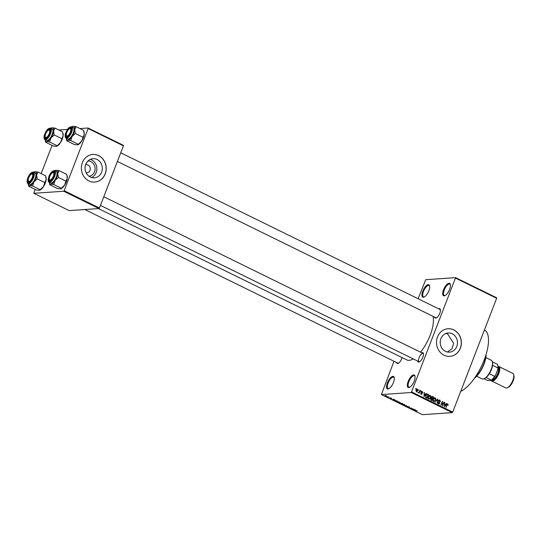 <?xml version="1.0" encoding="UTF-8"?>
<svg xmlns="http://www.w3.org/2000/svg" width="541" height="541" viewBox="0 0 541 541"><rect width="100%" height="100%" fill="white"/><g stroke="black" fill="none" stroke-linecap="round" stroke-linejoin="round"><path stroke-width="0.81" d="M408.753 387.566A6.925 2.705 116.1 0 1 408.157 381.452A6.925 2.705 116.1 0 1 413.635 374.92A6.925 2.705 116.1 0 1 414.981 376.123A6.925 2.705 116.1 0 1 413.622 382.433A6.925 2.705 116.1 0 1 409.463 387.376A6.925 2.705 116.1 0 1 408.753 387.566M415.048 376.482A6.343 2.475 -63.9 0 0 414.467 375.779A6.343 2.475 -63.9 0 0 413.906 375.677A6.343 2.475 -63.9 0 0 409.152 381.026A6.343 2.475 -63.9 0 0 408.874 387.173A6.343 2.475 -63.9 0 0 409.436 387.275A6.343 2.475 -63.9 0 0 409.787 387.207M444.134 295.873A6.925 2.705 116.1 0 1 443.539 289.76A6.925 2.705 116.1 0 1 449.016 283.227A6.925 2.705 116.1 0 1 450.362 284.431A6.925 2.705 116.1 0 1 449.003 290.74A6.925 2.705 116.1 0 1 444.844 295.684A6.925 2.705 116.1 0 1 444.134 295.873M450.43 284.789A6.343 2.475 -63.9 0 0 449.848 284.086A6.343 2.475 -63.9 0 0 449.287 283.991A6.343 2.475 -63.9 0 0 444.533 289.334A6.343 2.475 -63.9 0 0 444.256 295.481A6.343 2.475 -63.9 0 0 444.817 295.582A6.343 2.475 -63.9 0 0 445.169 295.514M423.373 297.293A6.925 2.705 116.1 0 1 422.771 291.173A6.925 2.705 116.1 0 1 428.249 284.647A6.925 2.705 116.1 0 1 429.601 285.844A6.925 2.705 116.1 0 1 428.235 292.16A6.925 2.705 116.1 0 1 424.076 297.097A6.925 2.705 116.1 0 1 423.373 297.293M429.669 286.203A6.343 2.475 -63.9 0 0 429.081 285.506A6.343 2.475 -63.9 0 0 428.526 285.405A6.343 2.475 -63.9 0 0 423.765 290.747A6.343 2.475 -63.9 0 0 423.495 296.901A6.343 2.475 -63.9 0 0 424.049 296.995A6.343 2.475 -63.9 0 0 424.401 296.935M387.992 388.986A6.925 2.705 116.1 0 1 387.39 382.866A6.925 2.705 116.1 0 1 392.874 376.333A6.925 2.705 116.1 0 1 394.22 377.537A6.925 2.705 116.1 0 1 392.854 383.853A6.925 2.705 116.1 0 1 388.702 388.79A6.925 2.705 116.1 0 1 387.992 388.986M394.288 377.895A6.343 2.475 -63.9 0 0 393.706 377.199A6.343 2.475 -63.9 0 0 393.145 377.097A6.343 2.475 -63.9 0 0 388.391 382.44A6.343 2.475 -63.9 0 0 388.113 388.587A6.343 2.475 -63.9 0 0 388.668 388.688A6.343 2.475 -63.9 0 0 389.02 388.627M452.235 333.783A9.61 8.629 86.1 0 0 448.191 332.972A9.61 8.629 86.1 0 0 440.327 340.857A9.61 8.629 86.1 0 0 445.459 351.339A9.61 8.629 86.1 0 0 449.503 352.15A9.61 8.629 86.1 0 0 457.368 344.265A9.61 8.629 86.1 0 0 452.235 333.783M447.414 352.008L451.985 348.735L453.683 343.346L447.732 334.088L445.98 333.452M453.831 329.909A13.843 12.429 86.1 0 0 448.009 328.745A13.843 12.429 86.1 0 0 436.675 340.1A13.843 12.429 86.1 0 0 444.066 355.2A13.843 12.429 86.1 0 0 449.889 356.363A13.843 12.429 86.1 0 0 461.223 345.009A13.843 12.429 86.1 0 0 453.831 329.909M449.842 356.37A13.843 12.429 86.1 0 0 461.128 344.989A13.843 12.429 86.1 0 0 453.73 329.915A13.843 12.429 86.1 0 0 447.955 328.745M438.737 308.857A5.194 2.029 116.1 0 1 439.373 308.668A5.194 2.029 116.1 0 1 440.381 309.567A5.194 2.029 116.1 0 1 439.36 314.301A5.194 2.029 116.1 0 1 436.242 318.007A5.194 2.029 116.1 0 1 435.708 318.155A5.194 2.029 116.1 0 1 434.673 317.141M117.404 161.448L435.985 317.783A4.612 1.799 -63.9 0 0 436.391 317.858A4.612 1.799 -63.9 0 0 436.573 317.831M421.784 352.806A5.194 2.029 116.1 0 1 422.413 352.617A5.194 2.029 116.1 0 1 423.427 353.516A5.194 2.029 116.1 0 1 422.399 358.25A5.194 2.029 116.1 0 1 419.282 361.956A5.194 2.029 116.1 0 1 418.754 362.105A5.194 2.029 116.1 0 1 417.713 361.09M422.683 353.374A4.612 1.799 -63.9 0 0 419.228 357.263A4.612 1.799 -63.9 0 0 419.025 361.733A4.612 1.799 -63.9 0 0 419.431 361.807A4.612 1.799 -63.9 0 0 419.613 361.78M402.091 357.608A5.194 2.029 116.1 0 1 398.162 363.396A5.194 2.029 116.1 0 1 397.635 363.545A5.194 2.029 116.1 0 1 396.6 362.531M84.802 209.523L397.906 363.173A4.612 1.799 -63.9 0 0 398.318 363.248A4.612 1.799 -63.9 0 0 398.494 363.221M484.445 329.915A34.61 13.511 116.1 0 1 484.229 359.866A34.61 13.511 116.1 0 1 460.716 391.407M432.996 316.323A26.536 10.36 116.1 0 1 420.533 352.191M413.236 358.893A26.536 10.36 116.1 0 1 409.152 360.347A26.536 10.36 116.1 0 1 406.812 359.927L98.435 208.596M87.967 160.988A7.662 6.877 -93.9 0 1 90.922 161.644A7.662 6.877 -93.9 0 1 95.033 169.86A7.662 6.877 -93.9 0 1 89.008 176.265M86.107 172.741A4.037 3.625 86.1 0 0 86.905 172.782A4.037 3.625 86.1 0 0 90.212 169.468A4.037 3.625 86.1 0 0 88.055 165.066A4.037 3.625 86.1 0 0 86.357 164.728A4.037 3.625 86.1 0 0 85.573 164.877M97.082 159.494A9.61 8.629 86.1 0 0 93.038 158.682A9.61 8.629 86.1 0 0 85.174 166.567A9.61 8.629 86.1 0 0 90.306 177.049A9.61 8.629 86.1 0 0 94.344 177.861A9.61 8.629 86.1 0 0 102.208 169.975A9.61 8.629 86.1 0 0 97.082 159.494M91.578 177.549A9.61 8.629 86.1 0 0 96.859 168.806A9.61 8.629 86.1 0 0 91.612 159.865A9.61 8.629 86.1 0 0 90.333 159.365M98.672 155.619A13.843 12.429 86.1 0 0 92.849 154.456A13.843 12.429 86.1 0 0 81.522 165.81A13.843 12.429 86.1 0 0 88.913 180.91A13.843 12.429 86.1 0 0 94.736 182.074A13.843 12.429 86.1 0 0 106.063 170.719A13.843 12.429 86.1 0 0 98.672 155.619M94.682 182.08A13.843 12.429 86.1 0 0 105.968 170.699A13.843 12.429 86.1 0 0 98.57 155.625A13.843 12.429 86.1 0 0 92.802 154.456M418.477 390.277L418.984 389.899L418.477 390.277M419.356 391.731L420.195 390.494L419.16 393.172L419.025 392.597L418.24 392.61L419.356 391.731M418.261 392.651L419.025 392.597L418.477 392.894M418.355 392.448L419.086 392.252M420.553 391.299L421.06 390.92L420.553 391.299M421.223 391.968L422.291 391.461L422.697 392.692L422.122 391.833L421.554 392.049L422.21 393.821L421.229 394.247L420.824 393.138L421.371 393.862L421.885 393.726L421.223 391.968M421.899 391.373L421.54 391.515M422.122 391.833L421.189 392.076M421.608 394.335L421.229 394.247M420.857 393.895L421.885 393.726M425.341 394.328L426.349 393.51L424.002 396.749L424.137 392.428L424.293 393.814L425.341 394.328L424.428 394.389M429.202 395.403L430.183 395.336L430.832 396.343L430.643 397.757L428.722 399.116L428.283 396.648L429.094 395.471L430.183 395.336L429.094 395.471M429.202 399.217L428.722 399.116L429.094 398.778M434.186 397.851L435.167 397.784L435.816 398.785L435.627 400.198L433.699 401.564L433.267 399.096L434.078 397.919L435.167 397.784L434.078 397.919M434.186 401.665L433.699 401.564M447.177 404.032L448.191 404.485L448.029 405.459L447.63 404.411L447.197 404.533L445.987 407.535L446.65 404.884L447.481 403.917M447.63 404.411L446.792 404.56M411.735 391.982L452.729 412.1L452.276 412.641L411.275 392.523L455.603 277.648L425.726 279.683L418.125 298.74M452.729 412.1L496.652 298.274L455.657 278.155M445.798 404.37L446.805 403.552L444.459 406.785L444.594 402.463L444.749 403.85L445.798 404.37L444.885 404.431M442.808 405.101L443.945 402.146L442.822 405.987L442.362 402.24L441.219 405.195L440.915 405.047L442.342 401.361L442.808 405.101L442.47 405.121M438.568 400.725L439.921 400.117L440.448 401.855L439.732 400.536L438.873 400.867L439.772 403.343L438.521 403.931L438.027 402.376L438.677 403.491L439.522 402.754L438.69 401.828L438.568 400.725M439.414 400.002L438.954 400.184M439.732 400.536L438.514 400.888M438.981 404.032L438.521 403.931M438.075 403.532L439.475 403.18M435.099 402.193L437.77 399.116L437.243 403.248L437.473 399.481L435.099 402.193M431.265 397.209L432.604 396.58L433.544 397.04L432.117 400.732L431.177 400.266L430.704 398.933L431.326 398.318L431.265 397.209M432.063 396.445L432.604 396.58L431.63 396.648L432.103 396.905L431.569 397.358L432.577 398.616L433.07 397.324L432.097 396.898L431.204 397.385M425.801 395.464L427.667 394.159L428.56 394.599L427.133 398.284L425.835 397.567L425.801 395.464M427.099 394.024L427.667 394.159L426.66 394.227L427.194 394.49M416.029 390.075L417.415 389.074L417.726 390.879L416.347 391.853L416.029 390.075M417.05 388.993L416.678 389.121M416.712 391.927L416.347 391.853M415.616 388.871L416.124 388.492L415.616 388.871M411.275 392.523L381.398 394.565L394.004 361.26M455.603 277.648L496.604 297.766L496.652 298.274M395.194 400.056L392.495 399.725L393.3 399.13L395.194 400.056M399.941 402.531L397.527 402.206L397.27 401.571L399.346 402.085L399.941 402.531L399.63 402.72L399.779 402.335M396.932 401.692L397.27 401.571M404.925 404.979L402.511 404.654L402.254 404.019L404.33 404.533L404.925 404.979L404.614 405.162L404.763 404.783M401.916 404.141L402.254 404.019M409.091 406.866L409.496 407.4L407.934 406.589L408.678 407.407L407.326 407.015L406.94 406.534L408.462 407.197L407.63 406.44L409.584 407.163M409.172 407.251L408.895 406.771M407.982 406.467L408.739 407.238M407.366 406.913L406.94 406.534M415.65 410.098L412.952 409.767L413.757 409.165L415.65 410.098M381.398 394.565L422.399 414.683L452.276 412.641M417.327 410.977L414.494 410.524L417.179 410.849M413.108 408.847L411.633 409.118L411.451 408.232L409.726 408.185L411.505 408.063L411.687 408.949L413.108 408.847M406.636 405.676L406.054 406.379L406.595 405.77L403.911 405.324L406.595 405.77M401.767 403.282L402.707 403.742L400.928 403.863L399.603 402.964L401.767 403.282M400.029 403.302L399.603 402.964M396.83 400.861L397.723 401.3L395.951 401.422L394.653 400.766L394.788 400.36L396.83 400.861M394.653 400.766L394.788 400.36L394.653 400.766M391.454 398.21L391.779 398.602L390.643 398.027L391.184 398.622L390.135 398.311L390.852 398.474L390.304 397.878L391.84 398.447M390.832 398.223L391.231 398.494M390.169 398.217L389.797 397.939M390.643 398.108L390.304 397.878M389.053 397.047L388.066 397.283L387.16 396.81L389.053 397.047M386.585 395.823L386.761 396.283L385.246 395.911L385.057 395.451L386.876 395.985M385.287 395.816L385.057 395.451M63.703 191.244L64.156 190.703L99.436 208.015L98.976 208.555L63.703 191.244L33.826 193.286L35.097 189.343M41.163 173.62L52.058 145.394M99.436 208.015L123.429 145.833L88.149 128.521L88.102 128.007L79.933 128.569M67.524 129.414L58.813 130.009M88.102 128.007L123.382 145.319L123.429 145.833M64.156 190.703L88.149 128.521M33.826 193.286L69.099 210.598L98.976 208.555M440.442 309.939A4.612 1.799 -63.9 0 0 440.049 309.499A4.612 1.799 -63.9 0 0 439.644 309.432M423.488 353.888A4.612 1.799 -63.9 0 0 423.089 353.449L103.777 196.748M413.75 409.862L414.548 409.97L413.75 409.862M413.432 409.409L413.27 409.821M413.838 409.206L413.703 409.551M411.633 408.124L411.316 408.962M406.217 405.966L406.054 406.379M402.714 404.641L404.316 405.013L404.127 404.546L402.281 404.255M404.161 404.452L404.316 405.013M400.834 403.701L399.934 403.113L400.834 403.701M399.975 403.004L400.306 403.444M401.571 403.654L402.193 403.613L400.624 403.011L401.571 403.654M400.671 402.889L400.976 403.356M397.73 402.193L399.332 402.572L399.143 402.098L397.297 401.814M399.177 402.004L399.332 402.572M395.85 401.26L397.209 401.165L395.086 400.509L395.85 401.26M395.146 400.36L394.916 400.78M393.293 399.826L394.091 399.927L393.293 399.826M392.976 399.373L392.82 399.779M393.381 399.17L393.246 399.515M385.442 395.904L386.457 396.134L385.442 395.904L385.429 395.464M386.423 395.748L386.457 396.134M447.759 404.512L448.191 404.485M446.798 404.059L447.177 404.553M446.352 403.579L446.805 403.552M444.574 402.646L444.912 402.619M444.83 405.682L445.534 404.749L444.688 404.337L444.425 406.311L444.83 405.682M443.877 402.321L444.249 402.294M441.99 402.267L442.362 402.24M442.267 401.544L442.666 401.517M438.934 400.198L439.278 400.455M439.373 403.37L439.772 403.343M437.994 402.504L438.352 402.477M437.344 399.143L437.77 399.116M437.074 399.508L437.473 399.481M435.451 398.812L435.816 398.785M435.248 400.225L435.627 400.198M434.078 401.219L433.693 401.557M434.166 397.858L434.524 398.149M433.267 401.172L434.234 401.212L433.226 401.28M433.03 400.178L433.868 401.131L435.322 400.042L434.998 398.217L433.625 398.21M433.199 399.278L433.564 399.258L433.375 400.151M434.998 398.217L433.564 399.258M432.624 397.108L433.544 397.04M431.062 398.44L431.481 398.649M431.982 400.151L432.408 399.048L431.508 398.649L431.028 399.021L431.982 400.151L431.076 400.212M430.663 399.042L431.508 398.649M430.819 398.697L431.366 398.656M431.637 398.683L432.577 398.616M431.157 398.379L431.975 398.325M431.387 396.952L432.009 396.905M430.467 396.364L430.832 396.343M430.264 397.777L430.643 397.757M429.182 395.41L429.54 395.701M428.283 398.731L429.25 398.764L428.242 398.832M428.046 397.73L428.885 398.69L430.338 397.601L430.014 395.769L428.641 395.762M428.215 396.837L428.58 396.81L428.391 397.709M430.014 395.769L428.58 396.81M427.64 394.66L428.56 394.599M426.998 397.703L428.087 394.876L427.546 394.612L426.572 394.774L426.105 395.613L426.058 397.155L426.998 397.703L426.098 397.763M425.767 397.486L426.464 397.439M425.618 397.189L426.058 397.155M425.74 395.64L426.105 395.613M426.119 394.802L427.546 394.612M425.895 393.544L426.349 393.51M424.117 392.604L424.455 392.583M424.381 395.647L425.077 394.707L424.232 394.294L423.968 396.276L424.381 395.647M421.135 392.36L421.534 392.333M421.811 393.848L422.21 393.821M420.797 393.26L421.148 393.239M420.688 390.94L421.06 390.92M419.823 390.514L420.195 390.494M418.612 389.919L418.984 389.899M417.348 390.9L417.726 390.879M415.975 390.223L416.34 390.196L416.502 391.474L417.422 390.73L417.26 389.452L416.049 389.479M417.26 389.452L416.34 390.196M415.752 388.519L416.124 388.492M474.761 377.794A17.305 6.756 -63.9 0 0 485.899 355.099M486.082 354.511A16.73 6.533 116.1 0 1 474.403 378.294M56.19 170.266A7.615 2.976 -63.9 0 1 57.745 173.546A7.615 2.976 116.1 0 1 56.846 176.995A7.615 2.976 116.1 0 1 55.06 180.498L58.34 177.434L57.745 173.546L59.091 170.611L56.19 170.266L55.236 170.875L56.19 170.266A7.615 2.976 116.1 0 0 55.412 170.476L55.608 170.388M53.877 176.129A5.194 2.029 116.1 0 1 50.299 180.883A5.194 2.029 116.1 0 1 49.319 176.44A5.194 2.029 116.1 0 1 52.24 172.092A5.194 2.029 116.1 0 1 54.445 172.444A5.194 2.029 116.1 0 1 53.877 176.129M49.488 179.558A4.612 1.799 -63.9 0 0 50.043 180.66A4.612 1.799 -63.9 0 0 50.631 180.708A4.612 1.799 116.1 0 1 50.043 180.66A4.612 1.799 116.1 0 1 49.995 180.633A4.612 1.799 116.1 0 1 49.549 179.937L49.387 179.274A4.037 1.576 -63.9 0 0 49.779 179.889A4.037 1.576 -63.9 0 0 52.957 177.09A4.037 1.576 -63.9 0 0 53.424 172.68A4.037 1.576 -63.9 0 0 52.612 172.707A4.037 1.576 -63.9 0 0 50.185 175.588A4.037 1.576 -63.9 0 0 49.387 179.274M56.291 177.029A6.343 2.475 -63.9 0 0 56.305 171.524L54.682 170.733A6.343 2.475 116.1 0 1 54.668 176.238A6.343 2.475 116.1 0 1 49.089 182.121L50.712 182.919A6.343 2.475 -63.9 0 0 56.291 177.029M59.091 170.611L66.678 174.337L67.28 178.226L65.928 181.161L58.34 177.434M65.928 181.161L64.595 185.178L61.316 188.248L53.728 184.522L55.06 180.498A7.615 2.976 116.1 0 1 50.82 184.177L53.728 184.522M60.355 188.856L61.316 188.248L60.355 188.856L57.454 188.511L49.867 184.785L50.82 184.177A7.615 2.976 116.1 0 1 49.339 182.858A7.615 2.976 116.1 0 1 49.238 182.195M49.339 182.858L49.867 184.785M67.057 175.622L67.212 176.265A7.615 2.976 116.1 0 1 67.28 178.226A7.615 2.976 116.1 0 1 64.595 185.178A7.615 2.976 116.1 0 1 61.133 188.647A7.615 2.976 116.1 0 1 61.005 188.701M54.83 170.8A7.615 2.976 116.1 0 1 55.412 170.476M52.612 172.707L53.234 172.43A4.612 1.799 116.1 0 1 54.107 172.376A4.612 1.799 116.1 0 1 54.161 172.403A4.612 1.799 116.1 0 1 54.506 172.816A4.612 1.799 -63.9 0 0 54.107 172.376A4.612 1.799 -63.9 0 0 52.903 172.613M67.625 135.879A4.037 1.576 -63.9 0 0 70.614 131.362A4.037 1.576 -63.9 0 0 69.566 128.758A4.037 1.576 -63.9 0 0 69.491 128.799A4.037 1.576 -63.9 0 0 67.111 131.706A4.037 1.576 -63.9 0 0 66.347 135.324A4.037 1.576 -63.9 0 0 67.625 135.879M70.1 128.521A4.612 1.799 116.1 0 1 70.188 128.481A4.612 1.799 116.1 0 1 71.067 128.427A4.612 1.799 116.1 0 1 71.466 128.866A4.612 1.799 -63.9 0 0 71.067 128.427A4.612 1.799 -63.9 0 0 69.857 128.663M66.448 135.608A4.612 1.799 -63.9 0 0 67.003 136.711A4.612 1.799 -63.9 0 0 67.591 136.758A4.612 1.799 116.1 0 1 67.003 136.711A4.612 1.799 116.1 0 1 66.509 135.987L66.347 135.324M31.419 174.188A4.037 1.576 -63.9 0 0 29.038 177.096A4.037 1.576 -63.9 0 0 28.274 180.714A4.037 1.576 -63.9 0 0 29.552 181.269A4.037 1.576 -63.9 0 0 32.534 176.751A4.037 1.576 -63.9 0 0 31.493 174.148A4.037 1.576 -63.9 0 0 31.419 174.188M28.375 180.998A4.612 1.799 -63.9 0 0 28.93 182.101A4.612 1.799 -63.9 0 0 29.512 182.148A4.612 1.799 116.1 0 1 28.93 182.101A4.612 1.799 116.1 0 1 28.43 181.377L28.274 180.714M32.027 173.911A4.612 1.799 116.1 0 1 32.115 173.871A4.612 1.799 116.1 0 1 32.994 173.817A4.612 1.799 116.1 0 1 33.386 174.256A4.612 1.799 -63.9 0 0 32.994 173.817A4.612 1.799 -63.9 0 0 31.784 174.053M49.265 130.178A4.037 1.576 -63.9 0 0 48.453 130.198A4.037 1.576 -63.9 0 0 46.026 133.086A4.037 1.576 -63.9 0 0 45.228 136.765A4.037 1.576 -63.9 0 0 45.62 137.38A4.037 1.576 -63.9 0 0 48.798 134.587A4.037 1.576 -63.9 0 0 49.265 130.178M45.329 137.049A4.612 1.799 -63.9 0 0 45.884 138.151A4.612 1.799 -63.9 0 0 46.472 138.198A4.612 1.799 116.1 0 1 45.884 138.151A4.612 1.799 116.1 0 1 45.836 138.124A4.612 1.799 116.1 0 1 45.39 137.428L45.228 136.765M48.453 130.198L49.075 129.921A4.612 1.799 116.1 0 1 49.948 129.867A4.612 1.799 116.1 0 1 50.002 129.894A4.612 1.799 116.1 0 1 50.347 130.307A4.612 1.799 -63.9 0 0 49.948 129.867A4.612 1.799 -63.9 0 0 48.744 130.104M476.689 376.225L482.099 378.883A10.38 4.051 -63.9 0 0 484.073 378.761A10.38 4.051 -63.9 0 0 491.228 369.246A10.38 4.051 -63.9 0 0 492.357 361.875A10.38 4.051 -63.9 0 0 491.248 360.238L485.832 357.581M492.357 361.875L492.52 362.538A9.806 3.828 116.1 0 1 492.574 365.317A9.806 3.828 116.1 0 1 491.458 369.496A9.806 3.828 116.1 0 1 489.321 373.75A9.806 3.828 116.1 0 1 486.129 377.557A9.806 3.828 116.1 0 1 484.695 378.484L484.073 378.761M492.344 361.807L497.47 364.323A9.806 3.828 -63.9 0 1 497.767 365.107A9.806 3.828 -63.9 0 1 497.821 367.894L497.801 369.408L495.536 375.278A9.231 3.604 116.1 0 1 491.228 380.411L487.319 380.411L484.012 378.788M489.321 373.75L494.569 376.326L495.536 375.278M492.574 365.317L497.821 367.894M491.228 380.411L491.37 380.134A9.806 3.828 -63.9 0 0 494.569 376.326M486.129 377.557L491.37 380.134M497.767 365.107L497.923 365.77A9.231 3.604 116.1 0 1 497.801 369.408M513.693 374.67L513.95 375.731A7.155 2.793 116.1 0 1 512.543 382.25A7.155 2.793 116.1 0 1 508.242 387.356L507.248 387.802A8.074 3.151 -63.9 0 0 512.104 382.041A8.074 3.151 -63.9 0 0 513.693 374.67A8.074 3.151 -63.9 0 0 512.827 373.398L498.816 366.521A8.074 3.151 -63.9 0 0 498.099 366.392A8.074 3.151 -63.9 0 0 498.031 366.399M491.086 380.418A8.074 3.151 -63.9 0 0 491.695 381.02L505.713 387.897A8.074 3.151 -63.9 0 0 506.423 388.025A8.074 3.151 -63.9 0 0 507.248 387.802M497.125 371.153A7.5 2.928 116.1 0 1 496.002 374.081M491.695 381.02A8.074 3.151 -63.9 0 0 492.405 381.148A8.074 3.151 -63.9 0 0 498.464 374.345A8.074 3.151 -63.9 0 0 498.816 366.521M76.051 126.662L83.639 130.388L84.234 134.276A7.615 2.976 116.1 0 1 83.341 137.725A7.615 2.976 116.1 0 1 81.549 141.228L78.269 144.298L70.682 140.572L72.021 136.555L75.3 133.485L74.699 129.597L76.051 126.662L73.15 126.317L72.196 126.925L73.15 126.317A7.615 2.976 116.1 0 1 74.699 129.597A7.615 2.976 116.1 0 1 72.021 136.555A7.615 2.976 116.1 0 1 67.781 140.227L70.682 140.572M84.011 131.673L84.166 132.315A7.615 2.976 116.1 0 1 84.234 134.276L81.549 141.228A7.615 2.976 116.1 0 1 78.093 144.697A7.615 2.976 116.1 0 1 77.965 144.751M66.279 132.491A5.194 2.029 116.1 0 1 69.201 128.143A5.194 2.029 116.1 0 1 71.398 128.494A5.194 2.029 116.1 0 1 70.837 132.18A5.194 2.029 116.1 0 1 67.26 136.934A5.194 2.029 116.1 0 1 66.279 132.491M66.049 138.171L67.672 138.969A6.343 2.475 -63.9 0 0 73.251 133.079A6.343 2.475 -63.9 0 0 73.258 127.575L71.642 126.783A6.343 2.475 116.1 0 1 71.628 132.288A6.343 2.475 116.1 0 1 66.049 138.171C64.859 137.279 64.812 135.392 65.887 132.531C67.645 128.44 69.566 126.526 71.642 126.783M77.316 144.907L78.269 144.298L77.316 144.907L74.415 144.562L66.827 140.836L67.781 140.227A7.615 2.976 -63.9 0 1 66.3 138.909L66.827 140.836M82.888 137.211L75.3 133.485M71.784 126.851A7.615 2.976 116.1 0 1 72.372 126.526A7.615 2.976 116.1 0 1 73.15 126.317M66.198 138.246A7.615 2.976 -63.9 0 0 66.3 138.909M35.07 171.707A7.615 2.976 -63.9 0 1 36.626 174.986A7.615 2.976 116.1 0 1 35.733 178.435A7.615 2.976 116.1 0 1 33.941 181.945L37.221 178.875L36.626 174.986L37.978 172.052L35.07 171.707L34.117 172.315L35.07 171.707A7.615 2.976 116.1 0 0 34.293 171.916L34.489 171.828M32.764 177.57A5.194 2.029 116.1 0 1 29.187 182.324A5.194 2.029 116.1 0 1 28.206 177.881A5.194 2.029 116.1 0 1 31.128 173.533A5.194 2.029 116.1 0 1 33.326 173.884A5.194 2.029 116.1 0 1 32.764 177.57M35.179 178.469A6.343 2.475 -63.9 0 0 35.185 172.964L33.562 172.173A6.343 2.475 116.1 0 1 33.556 177.678A6.343 2.475 116.1 0 1 27.976 183.561L29.593 184.359A6.343 2.475 -63.9 0 0 35.179 178.469M37.978 172.052L45.566 175.778L46.161 179.666L44.808 182.601L37.221 178.875M44.808 182.601L43.476 186.618L40.196 189.688L32.609 185.962L33.941 181.945A7.615 2.976 116.1 0 1 29.708 185.617L32.609 185.962M39.243 190.297L40.196 189.688L39.243 190.297L36.335 189.952L28.747 186.226L29.708 185.617A7.615 2.976 116.1 0 1 28.22 184.298A7.615 2.976 116.1 0 1 28.118 183.636M28.22 184.298L28.747 186.226M45.938 177.063L46.093 177.705A7.615 2.976 116.1 0 1 46.161 179.666A7.615 2.976 116.1 0 1 43.476 186.618A7.615 2.976 116.1 0 1 40.02 190.087A7.615 2.976 116.1 0 1 39.892 190.141M33.711 172.241A7.615 2.976 116.1 0 1 34.293 171.916M54.932 128.102L62.519 131.828L63.121 135.717A7.615 2.976 116.1 0 1 62.222 139.165A7.615 2.976 116.1 0 1 60.436 142.675L57.157 145.739L49.569 142.013L50.901 137.996L54.181 134.925L53.586 131.037L54.932 128.102L52.031 127.757L51.077 128.366L52.031 127.757A7.615 2.976 116.1 0 1 53.586 131.037A7.615 2.976 116.1 0 1 50.901 137.996A7.615 2.976 116.1 0 1 46.668 141.668L49.569 142.013M62.898 133.113L63.054 133.755A7.615 2.976 116.1 0 1 63.121 135.717L60.436 142.675A7.615 2.976 116.1 0 1 56.974 146.138A7.615 2.976 116.1 0 1 56.846 146.192M45.16 133.931A5.194 2.029 116.1 0 1 48.081 129.583A5.194 2.029 116.1 0 1 50.286 129.935A5.194 2.029 116.1 0 1 49.718 133.62A5.194 2.029 116.1 0 1 46.141 138.374A5.194 2.029 116.1 0 1 45.16 133.931M44.93 139.612L46.553 140.41A6.343 2.475 -63.9 0 0 52.132 134.52A6.343 2.475 -63.9 0 0 52.146 129.015L50.523 128.224A6.343 2.475 116.1 0 1 50.516 133.728A6.343 2.475 116.1 0 1 44.93 139.612C43.747 138.719 43.693 136.839 44.775 133.972C46.533 129.881 48.447 127.967 50.523 128.224M56.196 146.347L57.157 145.739L56.196 146.347L53.295 146.002L45.708 142.276L46.668 141.668A7.615 2.976 -63.9 0 1 45.18 140.349L45.708 142.276M61.769 138.652L54.181 134.925M50.671 128.291A7.615 2.976 116.1 0 1 51.253 127.967A7.615 2.976 116.1 0 1 52.031 127.757M45.079 139.686A7.615 2.976 -63.9 0 0 45.18 140.349M413.642 409.253L413.466 409.713M393.185 399.211L393.009 399.671M446.596 405.026L446.967 405.006M438.812 401.97L439.36 401.936M436.688 400.029L437.114 400.002M430.764 399.941L431.454 399.894M421.196 392.665L421.777 392.631M54.235 176.102A5.998 2.34 -63.9 0 0 53.715 170.807A5.998 2.34 -63.9 0 0 48.967 176.467A5.998 2.34 -63.9 0 0 49.488 181.762A5.998 2.34 -63.9 0 0 54.235 176.102M498.065 366.92A7.5 2.928 116.1 0 1 498.477 373.723A7.5 2.928 116.1 0 1 492.614 380.621A7.5 2.928 116.1 0 1 491.553 380.188M491.992 379.836A6.925 2.705 -63.9 0 0 492.337 379.863A6.925 2.705 -63.9 0 0 497.382 374.352A6.925 2.705 -63.9 0 0 498.058 367.474M65.928 132.518A5.998 2.34 -63.9 0 0 66.442 137.82A5.998 2.34 -63.9 0 0 71.189 132.16A5.998 2.34 -63.9 0 0 70.675 126.858A5.998 2.34 -63.9 0 0 65.928 132.518M33.116 177.549A5.998 2.34 -63.9 0 0 32.595 172.248A5.998 2.34 -63.9 0 0 27.848 177.908A5.998 2.34 -63.9 0 0 28.369 183.21A5.998 2.34 -63.9 0 0 33.116 177.549M44.808 133.958A5.998 2.34 -63.9 0 0 45.329 139.26A5.998 2.34 -63.9 0 0 50.076 133.6A5.998 2.34 -63.9 0 0 49.556 128.298A5.998 2.34 -63.9 0 0 44.808 133.958M447.475 404.377L446.46 404.445M439.366 400.448L438.352 400.523M439.008 403.572L438 403.64M431.427 398.649L430.42 398.717M432.043 396.905L431.035 396.972M427.059 394.484L426.044 394.551M421.879 391.779L420.864 391.846M421.628 393.922L420.614 393.997M418.802 392.448L417.787 392.516M54.682 170.733C52.605 170.469 50.692 172.39 48.927 176.481C47.906 179.849 47.96 181.729 49.089 182.121M419.025 361.733L100.443 205.397M69.566 128.758L70.188 128.481M120.738 152.805L440.049 309.499M31.493 174.148L32.115 173.871M33.562 172.173C31.486 171.91 29.572 173.83 27.814 177.921C26.793 181.289 26.847 183.169 27.976 183.561"/></g></svg>
